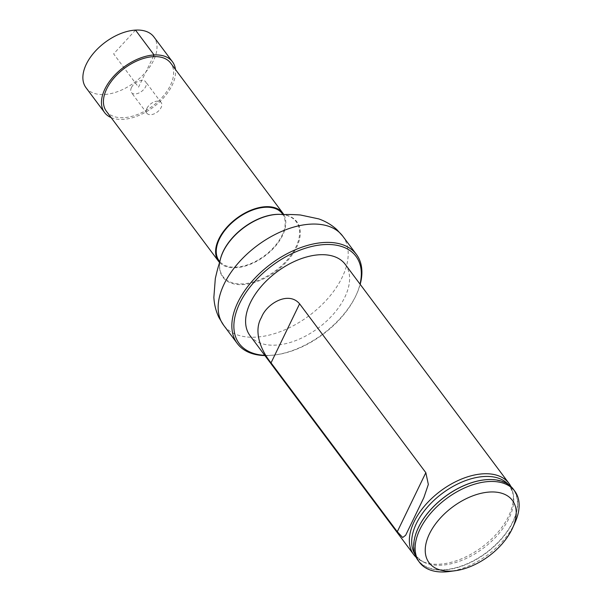 <?xml version="1.0" encoding="UTF-8"?>
<svg xmlns="http://www.w3.org/2000/svg" width="602" height="602" viewBox="0 0 602 602"><rect width="100%" height="100%" fill="white"/><g stroke="black" fill="none" stroke-linecap="round" stroke-linejoin="round"><path stroke-width="0.45" stroke-dasharray="3.01 2.26" d="M219.564 262.487A40.161 23.546 143.2 0 0 235.961 267.732A40.161 23.546 143.2 0 0 274.429 247.324A40.161 23.546 143.2 0 0 283.745 214.508M106.366 111.219A40.161 23.546 143.2 0 0 123.786 117.676A40.161 23.546 143.2 0 0 163.112 96.29A40.161 23.546 143.2 0 0 170.697 63.127M282.278 213.627A39.416 23.109 -36.8 0 1 274.828 246.173A39.416 23.109 -36.8 0 1 236.232 267.168A39.416 23.109 -36.8 0 1 219.136 260.824M345.232 264.338A59.47 34.871 -36.8 0 1 333.997 313.454A59.47 34.871 -36.8 0 1 275.754 345.127A59.47 34.871 -36.8 0 1 249.965 335.562M264.752 355.346A72.88 42.734 143.2 0 0 270.832 355.315A72.88 42.734 143.2 0 0 275.844 354.834A72.88 42.734 143.2 0 0 356.392 294.619A72.88 42.734 143.2 0 0 360.019 284.121M360.184 284.347A74.37 43.607 -36.8 0 1 356.873 293.55A74.37 43.607 -36.8 0 1 274.678 354.992A74.37 43.607 -36.8 0 1 269.568 355.481A74.37 43.607 -36.8 0 1 264.918 355.564M515.101 522.37A59.47 34.871 -36.8 0 1 449.378 571.509M418.044 560.402A59.47 34.871 143.2 0 0 443.84 569.974A59.47 34.871 143.2 0 0 502.083 538.293A59.47 34.871 143.2 0 0 513.318 489.185M510.895 486.476A59.47 34.871 -36.8 0 1 512.912 492.541A59.47 34.871 -36.8 0 1 492.188 538.429A59.47 34.871 -36.8 0 1 439.513 564.179A59.47 34.871 -36.8 0 1 421.385 560.966A59.47 34.871 -36.8 0 1 416.14 557.317M85.988 87.681A42.388 24.855 143.2 0 0 119.565 90.879A42.388 24.855 143.2 0 0 153.578 60.396A42.388 24.855 143.2 0 0 153.886 36.918M111.129 117.593A42.388 24.855 143.2 0 0 153.412 107.081A42.388 24.855 143.2 0 0 175.46 69.501M131.447 87.576A8.925 5.23 143.2 0 0 131.379 92.52A8.925 5.23 143.2 0 0 141.666 91.361A8.925 5.23 143.2 0 0 145.676 81.827A8.925 5.23 143.2 0 0 138.61 81.157A8.925 5.23 143.2 0 0 131.447 87.576M146.956 108.322A8.925 5.23 143.2 0 0 146.896 113.266A8.925 5.23 143.2 0 0 157.175 112.107A8.925 5.23 143.2 0 0 161.185 102.573A8.925 5.23 143.2 0 0 154.12 101.904A8.925 5.23 143.2 0 0 146.956 108.322M135.503 30.1L113.643 53.879L138.528 87.17L153.277 56.663M342.734 236.119A74.37 43.607 -36.8 0 1 328.684 297.538A74.37 43.607 -36.8 0 1 255.858 337.143A74.37 43.607 -36.8 0 1 223.605 325.178M280.923 214.402A45.744 26.827 -36.8 0 1 294.754 249.311A45.744 26.827 -36.8 0 1 242.802 283.881A45.744 26.827 -36.8 0 1 220.264 259.748M281.172 214.417A46.203 27.09 -36.8 0 1 295.462 249.559A46.203 27.09 -36.8 0 1 242.922 284.603A46.203 27.09 -36.8 0 1 220.212 259.989M508.186 484.324A58.379 34.231 -36.8 0 1 513.348 494.882A58.379 34.231 -36.8 0 1 493.008 539.919A58.379 34.231 -36.8 0 1 441.296 565.203A58.379 34.231 -36.8 0 1 423.499 562.042A58.379 34.231 -36.8 0 1 414.838 554.111M491.947 479.568A59.312 34.781 -36.8 0 1 512.821 521.656A59.312 34.781 -36.8 0 1 449.333 569.116A59.312 34.781 -36.8 0 1 414.868 537.187M219.745 261.84L219.993 262.555L220.317 259.507M283.075 214.493L283.692 214.937L280.675 214.387M356.392 294.619L356.873 293.55M275.844 354.834L274.678 354.992M491.864 479.561C509.337 481.841 510.473 486.424 513.348 494.882L512.912 492.541M414.891 537.104C412.137 554.472 416.178 556.88 423.499 562.042L421.385 560.966M423.138 499.111L405.951 534.666M161.185 102.573L145.676 81.827M146.896 113.266L131.379 92.52"/><path stroke-width="0.9" d="M283.745 214.508A40.161 23.546 143.2 0 0 282.872 213.183A40.161 23.546 143.2 0 0 236.609 218.368A40.161 23.546 143.2 0 0 218.541 261.276A40.161 23.546 143.2 0 0 219.564 262.487M282.872 213.183L170.697 63.127A40.161 23.546 143.2 0 0 124.433 68.312A40.161 23.546 143.2 0 0 106.366 111.219L218.541 261.276M219.745 261.84L219.136 260.824A39.416 23.109 -36.8 0 1 236.864 218.714A39.416 23.109 -36.8 0 1 282.278 213.627L283.075 214.493M416.14 557.317A59.47 34.871 -36.8 0 1 413.717 554.615L249.965 335.562A59.47 34.871 -36.8 0 1 276.717 272.021A59.47 34.871 -36.8 0 1 345.232 264.338L508.983 483.391A59.47 34.871 -36.8 0 1 510.895 486.476M360.019 284.121A72.88 42.734 143.2 0 0 317.397 245.353A72.88 42.734 143.2 0 0 239.626 303.491A72.88 42.734 143.2 0 0 264.752 355.346M264.918 355.564A74.37 43.607 -36.8 0 1 237.308 343.516A74.37 43.607 -36.8 0 1 270.765 264.06A74.37 43.607 -36.8 0 1 356.437 254.458A74.37 43.607 -36.8 0 1 360.184 284.347M455.202 570.734L449.378 571.509A59.47 34.871 -36.8 0 1 445.284 571.9A59.47 34.871 -36.8 0 1 419.489 562.328A59.47 34.871 -36.8 0 1 446.24 498.787A59.47 34.871 -36.8 0 1 514.755 491.112A59.47 34.871 -36.8 0 1 515.101 522.37L512.708 527.743A52.035 30.514 -36.8 0 1 455.202 570.734A52.035 30.514 -36.8 0 1 451.62 571.072A52.035 30.514 -36.8 0 1 429.196 534.38A52.035 30.514 -36.8 0 1 488.816 492.09A52.035 30.514 -36.8 0 1 512.708 527.743M514.755 491.112L513.318 489.185A59.47 34.871 143.2 0 0 492.03 479.568A59.47 34.871 143.2 0 0 487.522 479.613A59.47 34.871 143.2 0 0 414.846 537.27A59.47 34.871 143.2 0 0 418.044 560.402L419.489 562.328M413.717 554.615A59.47 34.871 -36.8 0 1 440.468 491.066A59.47 34.871 -36.8 0 1 508.983 483.391M299.593 303.814C288.524 290.6 266.52 303.701 261.456 317.442C253.547 330.543 260.049 349.416 271.043 362.863L397.282 531.739L402.693 537.496L405.65 535.283L423.816 497.711L428.338 484.444L425.832 472.683L299.593 303.814L271.043 362.863M175.46 69.501A42.388 24.855 143.2 0 0 172.481 61.795L153.886 36.918A42.388 24.855 143.2 0 0 120.31 33.727A42.388 24.855 143.2 0 0 86.297 64.211A42.388 24.855 143.2 0 0 85.988 87.681L104.582 112.551A42.388 24.855 143.2 0 0 111.129 117.593M172.481 61.795A42.388 24.855 143.2 0 0 138.904 58.597A42.388 24.855 143.2 0 0 104.883 89.081A42.388 24.855 143.2 0 0 104.582 112.551M153.277 56.663L154.097 54.97L135.503 30.1M237.308 343.516L223.605 325.178A74.37 43.607 -36.8 0 1 257.062 245.721A74.37 43.607 -36.8 0 1 342.734 236.119L336.834 229.603C331.702 224.937 325.697 221.37 318.804 218.91L300.36 214.982C286.409 214.079 286.228 214.763 281.172 214.417A46.203 27.09 -36.8 0 0 220.212 259.989L220.317 259.507A45.744 26.827 -36.8 0 1 280.675 214.387A45.744 26.827 -36.8 0 1 280.923 214.402M414.838 554.111A58.379 34.231 -36.8 0 1 428.105 506.335A58.379 34.231 -36.8 0 1 484.174 476.506A58.379 34.231 -36.8 0 1 508.186 484.324M414.868 537.187A59.312 34.781 -36.8 0 1 414.891 537.104A59.312 34.781 -36.8 0 1 487.364 479.606A59.312 34.781 -36.8 0 1 491.864 479.561A59.312 34.781 -36.8 0 1 491.947 479.568M397.282 531.739L425.832 472.683M356.437 254.458L342.734 236.119M280.675 214.387L281.172 214.417M223.605 325.178L219.023 317.683C215.998 311.437 214.274 304.665 213.86 297.358L215.313 278.553C218.406 264.918 219.105 264.948 220.212 259.989M423.816 497.703L423.138 499.111M405.951 534.666L405.65 535.283"/></g></svg>

